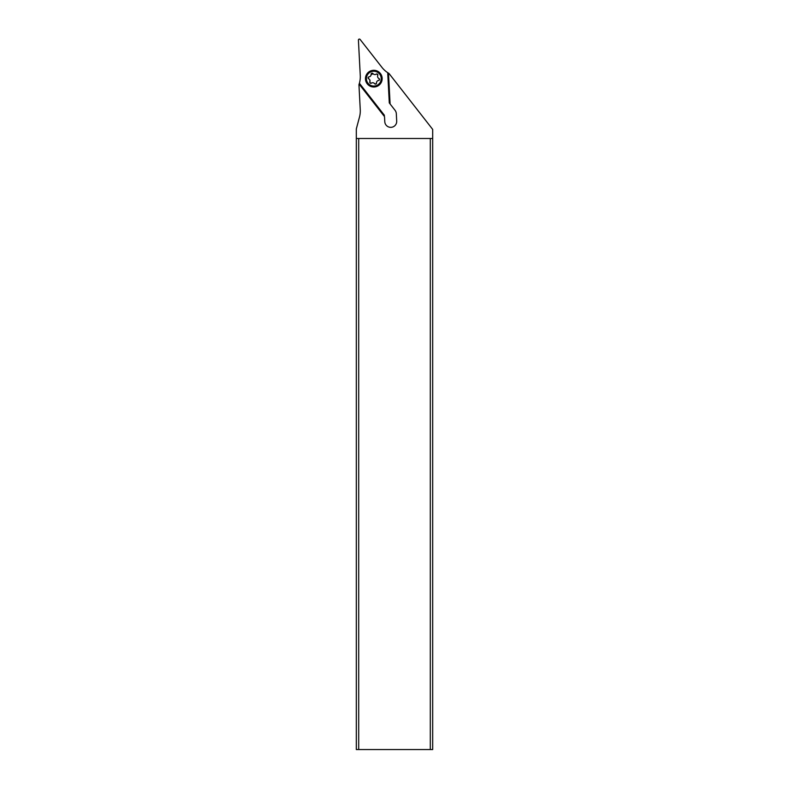 <?xml version="1.0" encoding="UTF-8"?>
<svg xmlns="http://www.w3.org/2000/svg" width="789" height="789" viewBox="0 0 789 789"><rect width="100%" height="100%" fill="white"/><g stroke="black" fill="none" stroke-linecap="round" stroke-linejoin="round"><path stroke-width="1.18" d="M388.208 72.992L389.293 102.935L387.715 72.677L388.484 73.16L390.101 103.97L395.052 110.312A5.967 5.967 0 0 1 396.315 113.675L396.699 121.072A5.967 5.967 0 0 1 390.742 127.345A5.967 5.967 0 0 1 384.785 121.693L384.519 116.644L359.123 84.137A23.867 23.867 0 0 1 358.946 84.679L360.257 109.701A23.867 23.867 0 0 1 359.468 117.127L356.312 128.942L356.312 138.489L358.699 138.489L358.699 749.55L356.312 749.55L356.312 138.489M387.715 72.677A23.867 23.867 0 0 1 381.945 67.381L360.119 39.45A0.957 0.957 0 0 0 358.413 40.091L360.267 75.488A23.867 23.867 0 0 1 359.389 83.269L359.123 84.137M358.699 138.489L432.688 138.489L432.688 129.406L388.977 73.446A23.867 23.867 0 0 1 388.484 73.16M389.293 102.935L390.101 103.97M432.688 138.489L432.688 749.55L358.699 749.55M384.45 115.342L359.389 83.269M384.519 116.644L359.222 83.831M430.301 138.489L430.301 749.55M365.978 81.583A8.354 8.354 0 0 0 376.728 86.474A8.354 8.354 0 0 0 381.629 75.724A8.354 8.354 0 0 0 370.879 70.832A8.354 8.354 0 0 0 365.978 81.583M366.875 81.247A7.397 7.397 0 0 0 376.392 85.587A7.397 7.397 0 0 0 380.732 76.06A7.397 7.397 0 0 0 371.215 71.72A7.397 7.397 0 0 0 366.875 81.247M377.763 75.399L377.783 74.63A1.036 1.036 0 0 1 377.763 75.399A2.406 2.406 0 0 0 378.927 78.505A1.036 1.036 0 0 1 378.602 80.458A2.406 2.406 0 0 0 376.491 83.023A1.036 1.036 0 0 1 374.637 83.713A2.406 2.406 0 0 0 371.363 83.161A1.036 1.036 0 0 1 369.844 81.908A2.406 2.406 0 0 0 368.68 78.801A1.036 1.036 0 0 1 369.005 76.849A2.406 2.406 0 0 0 371.116 74.284A1.036 1.036 0 0 1 372.97 73.594A2.406 2.406 0 0 0 376.245 74.136A1.036 1.036 0 0 1 377.783 74.63L377.665 74.403M377.783 74.63L376.491 74.018M372.97 73.594L371.787 73.249L371.116 74.284L371.787 73.249M368.177 77.47L368.68 78.801M369.883 80.123L369.824 82.667L371.363 83.161M374.637 83.713L375.82 84.058L376.491 83.023L375.82 84.058M379.43 79.837L378.927 78.505M373.148 73.801L371.116 74.56"/></g></svg>
